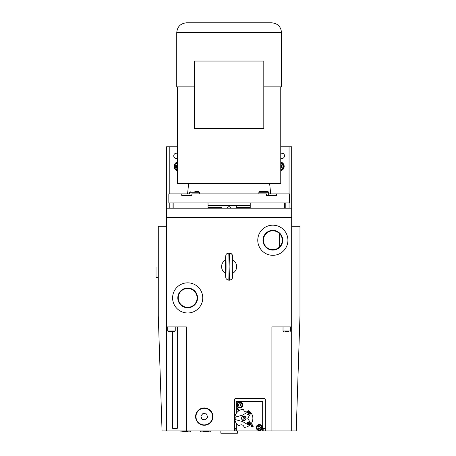 <?xml version="1.0" encoding="UTF-8"?>
<svg xmlns="http://www.w3.org/2000/svg" width="456" height="456" viewBox="0 0 456 456"><rect width="100%" height="100%" fill="white"/><g stroke="black" fill="none" stroke-linecap="round" stroke-linejoin="round"><path stroke-width="0.68" d="M279.631 233.711L279.631 246.787M172.602 331.449L172.602 428.298L177.31 428.298L177.31 326.923M262.673 428.298L265.306 428.298M234.407 428.298L236.293 428.298M236.293 413.353L236.293 401.542L262.673 401.542L262.673 430.937L236.293 430.937L236.293 423.35M236.293 430.937L234.407 430.937L234.407 399.735A1.208 1.208 0 0 1 235.615 398.527L264.104 398.527A1.208 1.208 0 0 1 265.306 399.735L265.306 430.937L262.673 430.937M235.912 428.298L235.912 430.937M169.222 193.897L169.222 146.786L166.582 146.786L166.571 326.923L186.356 326.923L186.356 430.937L162.051 430.937L158.283 315.62L158.283 226.301L166.571 226.301M166.571 208.215L291.692 208.215L291.692 217.261L166.571 217.261M200.492 430.937L200.492 431.843L210.29 431.843L210.29 430.937M230.975 208.215A1.887 1.887 0 0 0 227.282 208.215L228 207.087L229.499 206.745M252.88 425.254L253.2 426.816L252.578 427.038L251.644 426.445L251.33 424.878L252.88 425.254L253.2 426.816L252.578 427.038L251.644 426.445L251.33 424.878L252.345 424.81M252.932 425.813L252.487 425.328M251.512 425.077L251.889 426.217L253.017 426.628L252.641 425.482L251.512 425.077L251.393 425.476M251.889 426.217L253.017 426.628M239.685 401.918A3.015 3.015 0 0 1 242.296 406.444A3.015 3.015 0 0 1 237.074 406.444A3.015 3.015 0 0 1 239.685 401.918M259.282 424.53A3.015 3.015 0 0 1 261.892 429.056A3.015 3.015 0 0 1 256.671 429.056A3.015 3.015 0 0 1 259.282 424.53M239.018 410.172L238.591 410.451L237.553 408.855L237.211 409.528L237.228 408.177L237.576 407.955L239.018 410.172M257.993 237.667C258.677 234.829 258.677 234.829 257.993 237.667C257.68 240.574 257.68 240.574 257.993 237.667A15.076 15.076 0 0 1 282.503 228.673A15.076 15.076 0 0 1 278.04 254.397A15.076 15.076 0 0 1 257.993 237.667L257.891 238.351M263.118 238.562A9.872 9.872 0 0 1 279.175 232.668A9.872 9.872 0 0 1 276.25 249.517A9.872 9.872 0 0 1 263.118 238.562M263.562 238.636A9.422 9.422 0 0 0 276.091 249.09A9.422 9.422 0 0 0 278.884 233.016A9.422 9.422 0 0 0 263.562 238.636M174.369 290.825C175.902 288.34 175.902 288.34 174.369 290.825C173.16 293.487 173.16 293.487 174.369 290.825A15.076 15.076 0 0 1 200.463 289.925A15.076 15.076 0 0 1 188.197 312.976A15.076 15.076 0 0 1 174.369 290.825L174.061 291.441M178.957 293.271A9.872 9.872 0 0 1 196.051 292.678A9.872 9.872 0 0 1 188.02 307.777A9.872 9.872 0 0 1 178.957 293.271M179.356 293.482A9.422 9.422 0 0 0 188.003 307.321A9.422 9.422 0 0 0 195.67 292.917A9.422 9.422 0 0 0 179.356 293.482M250.236 205.576L208.027 205.576M196.53 191.634L198.782 191.634L199.386 192.238L189.588 192.238L189.588 193.897M268.669 193.897L276.53 193.897L276.53 195.402L266.401 195.402L266.401 193.897L191.856 193.897L191.856 195.402L181.733 195.402L181.733 193.897L189.422 193.897M191.856 195.402L191.355 195.402M268.835 193.897L268.669 195.402L268.669 192.238L268.071 191.634L259.475 191.634L258.871 192.238L268.669 192.238M267.541 195.402L266.401 195.402M276.53 193.897L289.429 193.897L289.429 202.937L168.834 202.937L168.834 193.897L181.733 193.897M281.512 32.598C280.936 26.647 277.67 23.381 271.713 22.8L186.544 22.8C180.593 23.381 177.327 26.647 176.746 32.598L281.512 32.598L281.512 86.868L263.802 86.868M194.461 86.868L176.746 86.868L176.746 32.598M280.759 86.868L280.759 183.34L177.498 183.34L177.498 86.868M194.461 128.506L263.802 128.506L263.802 61.053L194.461 61.053L194.461 128.506M284.903 331.449L288.676 331.449M283.472 331.449L283.022 330.993L283.022 326.923M167.7 330.993L168.156 331.449L174.785 331.449L175.241 330.993L167.7 330.993L167.7 326.923M171.473 331.449L169.586 331.449M291.692 430.937L271.901 430.937L271.901 326.923L291.692 326.923L291.692 430.937L296.212 430.937L299.98 315.62L299.98 226.301L291.692 226.301L291.697 146.786L289.058 146.786L289.058 193.897M198.782 191.634L194.855 191.634M261.63 191.634L265.916 191.634M208.027 207.463L221.969 207.463M236.293 207.463L250.236 207.463M250.236 202.937L250.236 208.215M208.027 208.215L208.027 202.937M173.896 202.937L173.896 208.215M284.367 208.215L284.367 202.937M285.222 202.937L285.222 208.215M173.035 208.215L173.035 202.937M220.841 430.937L220.841 433.2L237.422 433.2L237.422 430.937L186.356 430.937M200.828 416.009L203.074 413.347L206.5 413.957L207.685 417.229L205.439 419.89L202.014 419.281L200.828 416.009M212.057 413.797A8.293 8.293 0 0 1 202.8 424.781A8.293 8.293 0 0 1 197.915 411.278A8.293 8.293 0 0 1 212.057 413.797M239.56 402.3A2.639 2.639 0 0 0 237.462 406.359A2.639 2.639 0 0 0 242.028 406.148A2.639 2.639 0 0 0 239.56 402.3M238.978 403.834L240.283 403.777L240.985 404.877L240.386 406.034L239.081 406.096L238.38 404.996L238.978 403.834M184.264 431.695L186.561 431.695M183.078 431.695L182.776 430.937M190.694 430.937L190.694 431.843L180.895 431.843L180.895 430.937M263.802 430.937L263.802 428.298M196.108 419.566A8.67 8.67 0 0 1 202.76 408.08A8.67 8.67 0 0 1 212.923 416.619A8.67 8.67 0 0 1 196.108 419.566M271.901 430.937L265.306 430.937M291.692 326.923L291.692 217.261M225.361 260.102L225.56 259.094C226.239 243.829 226.239 289.429 225.56 274.164L225.56 274.164C225.68 279.659 226.113 278.143 226.888 279.517L228.804 280.195L229.129 266.629L228.804 253.063C226.888 253.935 225.572 252.738 225.555 259.094M232.155 264.252L232.702 259.094L232.902 260.102A7.535 7.535 0 0 1 232.902 273.155L232.702 274.164L232.155 269.006M225.361 274.164L225.361 273.155M166.571 430.937L166.571 326.923M206.916 431.695L203.427 431.695L206.916 431.695M203.427 431.695L203.125 430.937M260.553 427.261L260.165 428.509L258.888 428.794L258.005 427.831L258.392 426.588L259.669 426.303L260.553 427.261M258.7 424.975A2.639 2.639 0 0 0 257.338 429.335A2.639 2.639 0 0 0 261.795 428.332A2.639 2.639 0 0 0 258.7 424.975A2.639 2.639 0 0 0 257.338 429.335A2.639 2.639 0 0 0 261.795 428.332A2.639 2.639 0 0 0 258.7 424.975M232.754 261.077L232.76 260.023A7.535 7.535 0 0 1 232.76 273.235L232.754 272.181M225.503 273.235A7.535 7.535 0 0 1 225.503 260.023L225.503 273.235M225.549 266.629L225.783 259.094C226.085 258.729 226.085 274.529 225.783 274.164L225.549 266.629L226.022 266.629L225.549 266.629M229.129 266.629L229.459 280.195C231.374 279.323 232.691 280.52 232.708 274.164C232.024 289.429 232.024 243.829 232.702 259.094C232.583 253.599 232.144 255.115 231.374 253.741L229.459 253.063L229.129 266.629M177.498 164.428A2.263 2.263 90 0 0 177.498 168.338M177.498 167.882A1.887 1.887 -90 0 1 177.498 164.884M177.498 170.447A4.218 4.218 -90 0 1 175.11 168.697M174.87 168.287A4.218 4.218 -90 0 1 174.87 164.485M175.11 164.069A4.218 4.218 -90 0 1 177.498 162.319M177.498 162.005A4.52 4.52 90 0 0 177.498 170.761M177.498 163.231A3.352 3.352 90 0 0 177.498 169.535M177.498 170.077L174.87 168.56L174.87 164.206L177.498 162.689M280.759 168.35A2.263 2.263 90 0 0 280.759 164.422M280.759 164.867A1.887 1.887 -90 0 1 280.759 167.899M280.759 162.313A4.218 4.218 -90 0 1 283.17 164.069M283.41 164.485A4.218 4.218 -90 0 1 283.41 168.287M283.17 168.697A4.218 4.218 -90 0 1 280.759 170.453M280.759 170.766A4.52 4.52 90 0 0 280.759 162M280.759 169.546A3.352 3.352 90 0 0 280.759 163.225M280.759 162.678L283.41 164.206L283.41 168.56L280.759 170.088M280.759 146.786L289.058 146.786M169.222 146.786L177.498 146.786M177.498 158.471L176.381 158.471A2.639 2.639 -90 0 1 173.742 155.832A2.639 2.639 -90 0 1 176.381 153.193L177.498 153.193M280.759 153.193L281.899 153.193A2.639 2.639 -90 0 1 284.538 155.832A2.639 2.639 -90 0 1 281.899 158.471L280.759 158.471M158.283 267.005L156.02 267.005L156.02 277.556L158.283 277.556M243.521 419.167L242.968 418.488L243.276 417.679L244.137 417.536L244.69 418.215L244.376 419.024L243.521 419.167M245.448 417.035A2.086 2.086 0 0 1 244.159 420.415A2.086 2.086 0 0 1 241.879 417.61A2.086 2.086 0 0 1 245.448 417.035M248.377 424.262L247.91 423.863C248.976 424.621 249.552 424.747 249.649 424.251C250.144 424.285 250.019 423.704 249.267 422.512L248.212 421.868L247.528 422.131C247.038 422.091 247.163 422.672 247.91 423.863L247.528 422.131L248.737 422.074M249.443 424.034L249.004 422.775L249.443 424.034L248.172 423.601L247.739 422.336L249.004 422.775L248.52 422.359M247.739 422.336L248.754 424.074M249.877 423.424L249.865 423.915M249.079 424.507L248.759 424.456M249.238 413.022L247.614 414.647L247.864 414.903L249.956 412.817L248.417 412.822M248.668 412.572L249.791 412.651M249.022 411.409L242.512 415.171L235.25 417.115A8.67 8.67 0 0 0 235.25 419.588L242.512 421.532L249.022 425.294A8.67 8.67 0 0 0 250.771 423.544L247.773 418.351L250.771 413.159A8.67 8.67 0 0 0 249.022 411.409L249.375 411.209A9.046 9.046 0 0 1 250.971 412.805L250.771 413.159M243.829 416.089A2.263 2.263 0 0 0 241.566 418.351A2.263 2.263 0 0 0 243.829 420.614A2.263 2.263 0 0 0 246.092 418.351A2.263 2.263 0 0 0 243.829 416.089M249.375 411.209A9.046 9.046 0 0 0 248.833 410.816A0.376 0.376 0 0 0 248.326 410.896A2.639 2.639 0 0 1 243.658 409.648A0.376 0.376 0 0 0 243.265 409.323A9.046 9.046 0 0 0 238.824 425.887A0.376 0.376 0 0 0 239.326 425.807A2.639 2.639 0 0 1 244 427.061A0.376 0.376 0 0 0 244.393 427.38A9.046 9.046 0 0 0 250.971 412.805M250.771 423.544L250.971 423.898M249.375 425.499L249.022 425.294M235.25 419.588L234.857 419.48M234.857 417.223L235.25 417.115M290.107 331.449L290.557 330.993L283.022 330.993M239.577 402.602A2.337 2.337 0 0 1 241.76 406.011A2.337 2.337 0 0 1 237.713 406.193A2.337 2.337 0 0 1 239.577 402.602M187.752 431.695L188.054 431.393L182.776 431.393M208.403 430.937L208.403 431.393L203.131 431.393M258.769 425.266A2.337 2.337 0 0 1 261.51 428.247A2.337 2.337 0 0 1 257.56 429.13A2.337 2.337 0 0 1 258.769 425.266M289.058 202.937L289.058 208.215M169.222 208.215L169.222 202.937M221.969 205.576L221.969 208.215M236.293 205.576L236.293 208.215M188.641 183.34L187.57 193.897M269.621 183.34L270.687 193.897M290.557 330.993L290.557 326.923M175.241 330.993L175.241 326.923M189.588 192.238L190.192 191.634M199.386 192.238L199.386 193.897M258.871 192.238L258.871 193.897M188.054 431.393L188.054 430.937M208.403 431.393L208.101 431.695M232.349 276.382L232.349 256.87M228.804 280.195L229.459 280.195M228.804 253.063L229.459 253.063"/></g></svg>
